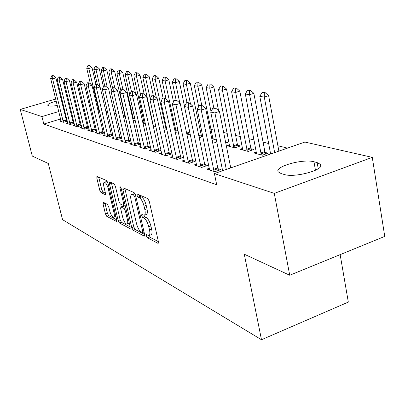 <?xml version="1.0" encoding="UTF-8"?>
<svg xmlns="http://www.w3.org/2000/svg" width="405" height="405" viewBox="0 0 405 405"><rect width="100%" height="100%" fill="white"/><g stroke="black" fill="none" stroke-linecap="round" stroke-linejoin="round"><path stroke-width="0.61" d="M146.311 235.867L147.334 237.735L157.879 243.299L158.163 243.359L158.395 241.628L149.258 201.285L147.734 198.577L137.295 194.005L136.981 195.256L138.004 197.103L139.33 197.691C141.31 198.956 142.889 201.796 144.074 206.206L144.833 209.537C145.516 212.893 145.284 214.802 144.129 215.257L141.821 214.453L141.674 215.688L142.697 217.541L144.028 218.189C146.018 219.535 147.597 222.391 148.767 226.754L149.516 230.045C150.184 233.31 149.956 235.153 148.827 235.578L146.458 234.672L146.311 235.867M148.559 235.594L149.44 236.965L158.401 241.653M139.204 194.84L140.145 196.359L141.477 196.946L139.33 197.691M143.891 215.278L144.823 216.786L146.159 217.429L144.028 218.189M103.351 202.338L103.037 203.928L105.437 213.901L106.702 216.29L116.341 221.378L116.701 219.799L107.958 183.009L106.642 180.579L96.947 176.388L96.82 178.078L99.762 190.304L101.027 192.674L105.259 194.628L105.396 192.957L103.928 186.821C103.351 184.169 103.477 182.65 104.303 182.275C105.791 182.559 107.128 184.741 108.307 188.821L114.048 212.974C114.605 215.541 114.478 216.994 113.673 217.328C112.165 216.999 110.823 214.797 109.644 210.727L108.697 206.768L107.401 204.353L103.351 202.338M60.649 118.948L43.806 124.046L216.69 184.736L214.402 173.593L304.904 142.049L372.276 157.363L274.276 193.382L214.402 173.593M43.806 124.046L41.923 116.579L20.25 109.416L55.723 99.007M372.276 157.363L384.75 236.404L289.727 275.253L244.271 254.208L261.488 339.734L62.557 219.677L48.296 163.488L32.289 156.082L20.25 109.416M289.727 275.253L274.276 193.382M131.762 227.681L133.154 230.253L144.134 236.049L144.398 236.1L144.6 234.404L135.584 195.235L134.126 192.618L123.262 187.859L122.867 189.606L131.762 227.681L133.812 226.947L135.204 229.508L144.605 234.434M129.777 228.471L119.5 223.044L118.174 220.568L109.421 183.657L109.573 181.921L114.048 183.824L115.405 186.305L119.004 201.589L120.366 204.085L123.515 205.532L123.692 203.816L119.92 187.733L120.042 186.492L121.156 188.279L130.187 226.861L129.777 228.471L130.233 228.309M261.488 339.734L348.32 302.095L340.149 254.639M67.681 122.71L66.187 123.166L70.267 124.497L74.196 123.297M74.085 122.836L73.113 122.528M106.231 113.289L107.816 113.005M81.749 127.241L80.165 127.727L84.574 129.17L88.796 127.858M88.71 127.499L87.465 127.099M125.231 115.739L124.77 115.617M123.52 117.096L125.408 116.508M96.972 132.136L95.281 132.663L100.06 134.227L104.617 132.794M104.556 132.546L103.002 132.05M142.342 120.938L143.578 120.548L142.175 120.184M135.437 121.135L133.655 120.655L135.219 120.169M113.491 137.447L111.689 138.024L116.883 139.72L121.814 138.145M121.789 138.034L119.87 137.422M155.94 126.643L153.06 125.869M152.857 124.948L153.282 124.816M131.488 143.228L129.554 143.856L135.224 145.709L140.505 143.998L138.247 143.279M175.046 131.772L176.777 132.238L178.311 131.741M151.166 149.546L149.081 150.23L155.297 152.26L160.775 150.452L158.355 149.683M202.809 136.08L201.184 135.655M199.214 137.771L202.905 136.551M172.768 156.477L170.51 157.226L177.355 159.464L183.05 157.55L180.438 156.72M225.798 143.167L227.564 142.57L225.575 142.054M217.019 143.046L214.746 142.439L216.756 141.765M196.592 164.111L194.142 164.946L201.715 167.417L207.633 165.382L204.814 164.481M242.676 148.372L240.109 149.248L248.219 151.429L253.9 149.48L251.014 148.721M91.631 109.578L90.391 109.952M84.903 111.613L83.8 111.947M78.459 113.562L77.482 113.856M72.282 115.43L71.417 115.693M66.349 117.227L65.595 117.455M287.504 148.114L277.896 145.76M268.647 143.502L263.078 142.135M254.143 139.953L249.009 138.697M240.373 136.581L235.639 135.427M227.286 133.382L223.666 132.496M214.417 130.233L210.797 129.347M200.92 126.932L199.235 126.522M151.075 114.742L150.584 114.62M141.978 112.514L140.378 112.124M133.002 110.322L131.169 109.871M123.469 107.988L122.963 107.867M256.451 151.991L253.768 152.918L262.308 155.211L268.095 153.201L265.093 152.412M209.446 168.227L206.894 169.108L214.868 171.71L220.912 169.609L217.971 168.672M229.579 144.929L227.114 145.76L234.834 147.835L240.403 145.942L237.634 145.213M184.381 160.198L182.032 160.987L189.226 163.336L195.033 161.367L192.319 160.501M212.154 140.424L215.328 139.366L212.762 138.692M203.497 139.416L202.951 139.269L203.437 139.107M161.706 152.928L159.54 153.647L166.06 155.773L171.644 153.915L169.133 153.115M186.877 134.951L190.289 134.111M141.102 146.316L139.092 146.969L145.03 148.908L150.407 147.152L148.073 146.407M163.787 128.749L166.916 129.448M122.295 140.277L120.427 140.874L125.854 142.646L130.987 140.996M130.982 140.965L128.856 140.287M145.446 123.824L142.833 123.12M142.773 122.852L144.17 122.411M105.062 134.738L103.316 135.285L108.297 136.915L113.03 135.417M112.99 135.23L111.259 134.678M134.789 118.245L132.997 117.774M132.724 118.989L134.809 118.336M125.879 118.564L125.317 118.417L125.808 118.265M89.206 129.64L87.571 130.147L92.158 131.645L96.542 130.278M96.471 129.97L95.074 129.524M114.716 115.258L116.422 114.731M74.576 124.932L73.042 125.403L77.279 126.785L81.349 125.535M81.253 125.12L80.149 124.77M98.03 111.086L99.569 111.324M61.033 120.568L59.586 121.009L63.514 122.295L67.306 121.141M67.184 120.639L66.334 120.371M57.313 105.437C53.44 106.115 50.792 106.277 49.364 105.923L47.684 105.214C47.699 104.115 50.549 102.733 56.234 101.073M61.282 99.878L62.061 99.731M67.367 99.058L68.293 99.038M69.032 102.085L68.192 102.44M63.129 104.105L62.365 104.313M89.89 102.232L88.644 102.602M83.141 104.252L82.038 104.581M76.682 106.181L75.7 106.474M70.48 108.039L69.614 108.297M64.532 109.816L63.772 110.044M58.816 111.527L41.923 116.579M86.209 92.35L87.622 92.669M60.709 97.544L61.469 97.322M66.577 95.823L67.448 95.57M72.692 94.031L73.68 93.742M79.061 92.163L80.175 91.834M317.161 162.597L320.487 164.395C325.387 169.563 294.724 178.134 284.209 174.474L281.146 173.578L278.25 171.867C274.003 166.673 303.072 158.517 313.971 161.777L317.161 162.597L318.224 168.703M149.081 235.487L150.944 234.804C152.077 234.379 152.31 232.531 151.647 229.27L149.516 230.045M146.159 217.429C148.154 218.771 149.734 221.621 150.903 225.985L151.647 229.27M144.357 215.177L146.261 214.498C147.425 214.037 147.663 212.134 146.985 208.777L144.833 209.537M141.477 196.946C143.461 198.207 145.046 201.042 146.225 205.446L146.985 208.777M124.882 188.568L133.812 226.947M142.398 232.495L142.717 231.341L134.814 197.063L133.797 195.23L131.716 194.522C130.592 195.002 130.38 196.906 131.073 200.237L136.45 223.413C137.584 227.63 139.107 230.42 141.026 231.781L142.398 232.495M133.645 193.858L135.255 194.203M130.192 226.886L121.5 222.335L119.5 223.044M111.375 182.655L120.169 219.864L121.5 222.335M122.705 217.298C123.93 221.52 125.347 223.808 126.962 224.157C127.818 223.813 127.965 222.325 127.413 219.697L125.363 210.965L123.986 208.433L120.837 206.965L120.67 208.656L122.705 217.298M127.129 224.097L129.337 223.236M122.816 206.277L125.666 207.537M113.815 217.282L115.916 216.503M107.841 182.579L106.191 181.637M98.724 177.112L101.721 189.641L102.991 192.01L105.437 193.16M104.961 203.138L107.381 213.222L108.651 215.607L116.706 219.824M278.888 151.116L268.636 95.707L264.298 97.099L259.808 96.365L270.621 153.996M265.027 92.512L262.774 92.168L262.055 92.396L264.308 92.745L265.027 92.512L268.636 95.707M274.641 152.594L264.298 97.099L264.308 92.745M259.808 96.365L262.055 92.396M215.025 108.464L215.779 108.221L213.678 107.801L212.924 108.044L215.025 108.464L214.923 112.949L219.459 111.491L230.749 167.893M222.628 170.723L210.737 112.069L214.923 112.949L226.309 169.442M212.924 108.044L210.737 112.069M219.459 111.491L215.779 108.221M265.665 154.047L264.86 151.556L253.849 93.352L249.596 94.704L245.339 94.011L256.532 153.662M250.341 90.244L247.495 90.138L249.632 90.472L250.341 90.244L253.849 93.352M261.321 154.948L249.596 94.704L249.632 90.472M245.339 94.011L247.495 90.138M251.561 150.28L250.786 147.886L239.821 91.125L235.654 92.436L231.614 91.778L242.762 149.961M236.409 88.098L233.685 87.996L236.409 88.098L239.821 91.125M247.308 151.186L235.654 92.436L235.715 88.31M231.614 91.778L233.685 87.996M201.356 105.715L202.095 105.482L200.105 105.082L199.366 105.315L201.356 105.715L201.229 110.069L205.674 108.661L217.753 167.878L218.584 170.419M209.577 169.984L197.265 109.239L201.229 110.069L214.078 171.452M199.366 105.315L197.265 109.239M205.674 108.661L202.095 105.482M188.406 103.108L189.13 102.88L187.242 102.505L186.523 102.728L188.406 103.108L188.264 107.345L192.613 105.978L204.601 163.706L205.396 166.151M196.724 165.787L184.503 106.555L188.264 107.345L200.991 167.179M186.523 102.728L184.503 106.555M192.613 105.978L189.13 102.88M238.155 146.706L237.406 144.398L226.501 89.004L222.416 90.28L218.573 89.652L229.665 146.443M223.175 86.052L220.568 85.966L223.175 86.052L226.501 89.004M233.994 147.607L222.416 90.28L222.492 86.265M218.573 89.652L220.568 85.966M218.594 110.722L213.835 86.989L209.825 88.229L206.17 87.632L211.015 111.552M210.59 84.108L208.089 84.032L210.59 84.108L213.835 86.989M213.779 107.821L209.825 88.229L209.922 84.316M206.17 87.632L208.089 84.032M176.119 100.637L176.828 100.415L175.041 100.055L174.332 100.278L176.119 100.637L175.957 104.758L180.22 103.432L192.876 162.096M184.513 161.803L172.393 104.009L175.957 104.758L188.573 163.124M174.332 100.278L172.393 104.009M180.22 103.432L176.828 100.415M164.45 98.288L165.149 98.076L162.749 97.944L164.45 98.288L164.273 102.303L168.45 101.012L180.969 158.249M172.905 158.011L160.881 101.594L164.273 102.303L176.762 159.271M162.749 97.944L160.881 101.594M168.45 101.012L165.149 98.076M213.238 140.059L201.776 85.07L197.843 86.275L194.354 85.708L198.663 106.626M198.612 82.261L196.207 82.19L198.612 82.261L201.776 85.07M201.766 105.411L197.843 86.275L197.954 82.463M194.354 85.708L196.207 82.19M153.353 96.056L154.032 95.848L151.733 95.727L153.353 96.056L153.161 99.969L157.256 98.714L169.639 154.583M161.848 154.401L149.931 99.291L153.161 99.969L165.523 155.601M151.733 95.727L149.931 99.291M157.256 98.714L154.032 95.848M201.639 136.971L190.279 83.243L186.416 84.417L183.095 83.876L187.004 102.576M187.191 80.499L184.882 80.433L187.191 80.499L190.279 83.243M190.517 104.115L186.416 84.417L186.548 80.691M183.095 83.876L184.882 80.433M142.783 93.93L143.451 93.727L141.239 93.616L142.783 93.93L142.58 97.747L146.595 96.527L158.841 151.09M151.303 150.959L139.502 97.099L142.58 97.747L154.811 152.103M141.239 93.616L139.502 97.099M146.595 96.527L143.451 93.727M184.553 106.464L179.309 81.496L175.517 82.64L172.343 82.124L176.195 100.288M176.291 78.818L174.069 78.757L176.291 78.818L179.309 81.496M179.835 103.088L175.517 82.64L175.659 79.005M172.343 82.124L174.069 78.757M173.517 101.847L168.824 79.831L165.098 80.944L162.066 80.453L166.02 98.855M165.878 77.208L163.736 77.158L165.878 77.208L168.824 79.831M176.226 132.091L165.098 80.944L165.255 77.395M162.066 80.453L163.736 77.158M163.038 97.858L158.8 78.236L155.14 79.324L152.24 78.848L156.396 97.949M155.92 75.669L153.854 75.629L155.92 75.669L158.8 78.236M166.166 129.387L155.14 79.324L155.307 75.851M152.24 78.848L153.854 75.629M153.358 95.712L149.207 76.707L145.608 77.77L142.828 77.32L153.384 125.955M146.387 74.201L144.393 74.161L146.387 74.201L149.207 76.707M150.215 98.739L145.608 77.77L145.785 74.378M142.828 77.32L144.393 74.161M144.256 94.441L140.014 75.244L136.475 76.282L133.812 75.851L144.276 123.51M137.255 72.789L135.326 72.753L137.255 72.789L140.014 75.244M140.606 94.881L136.475 76.282L136.662 72.961M133.812 75.851L135.326 72.753M135.64 93.737L131.195 73.842L127.717 74.859L125.16 74.444L129.716 94.674M128.491 71.437L126.633 71.407L128.491 71.437L131.195 73.842M131.463 91.535L127.717 74.859L127.914 71.604M125.16 74.444L126.633 71.407M133.351 118.792L122.735 72.495L119.313 73.487L116.858 73.087L120.963 91.145M120.088 70.141L118.285 70.116L120.088 70.141L122.735 72.495M122.973 89.621L119.313 73.487L119.516 70.303M116.858 73.087L118.285 70.116M132.703 91.9L133.356 91.702L131.23 91.606L132.703 91.9L132.491 95.626L136.429 94.436L148.539 147.759M141.244 147.673L129.554 95.008L132.491 95.626L144.59 148.767M131.23 91.606L129.554 95.008M136.429 94.436L133.356 91.702M123.085 89.966L123.727 89.773L121.677 89.682L123.085 89.966L122.857 93.601L126.724 92.446L138.702 144.58M131.63 144.534L120.052 93.013L122.857 93.601L134.83 145.577M121.677 89.682L120.052 93.013M126.724 92.446L123.727 89.773M113.891 88.113L114.524 87.925L113.177 87.657L112.544 87.844L113.891 88.113L113.658 91.667L117.455 90.538L129.291 141.542M122.437 141.532L110.975 91.105L113.658 91.667L125.499 142.53M112.544 87.844L110.975 91.105M117.455 90.538L114.524 87.925M105.097 86.346L105.72 86.164L103.812 86.088L105.097 86.346L104.86 89.819L108.586 88.72L120.285 138.631M113.633 138.657L102.293 89.282L104.86 89.819L116.564 139.614M103.812 86.088L102.293 89.282M108.586 88.72L105.72 86.164M96.679 84.65L97.291 84.473L95.448 84.402L96.679 84.65L96.436 88.052L100.096 86.974L111.664 135.847M105.199 135.903L93.975 87.536L96.436 88.052L108.014 136.819M95.448 84.402L93.975 87.536M100.096 86.974L97.291 84.473M88.614 83.03L89.216 82.853L87.434 82.792L88.614 83.03L88.361 86.351L91.96 85.303L103.391 133.179M97.114 133.265L86.007 85.86L88.361 86.351L99.807 134.141M87.434 82.792L86.007 85.86M91.96 85.303L89.216 82.853M80.878 81.471L81.466 81.304L79.745 81.243L80.878 81.471L80.62 84.726L84.154 83.698L95.453 130.618M89.348 130.729L78.357 84.25L80.62 84.726L91.935 131.574M79.745 81.243L78.357 84.25M84.154 83.698L81.466 81.304M125.115 116.599L114.605 71.204L111.238 72.176L108.879 71.791L112.565 87.839M112.008 68.896L110.266 68.87L112.008 68.896L114.605 71.204M114.929 88.29L111.238 72.176L111.451 69.052M108.879 71.791L110.266 68.87M73.452 79.977L74.029 79.81L72.941 79.593L72.363 79.76L73.452 79.977L73.189 83.167L76.661 82.159L87.829 128.157M81.891 128.294L71.017 82.706L73.189 83.167L84.377 129.104M72.363 79.76L71.017 82.706M76.661 82.159L74.029 79.81M111.436 90.153L106.788 69.959L103.477 70.91L101.209 70.541L104.784 85.976M104.247 67.696L102.556 67.675L104.247 67.696L106.788 69.959M107.335 87.607L103.477 70.91L103.695 67.853M101.209 70.541L102.556 67.675M66.314 78.54L66.886 78.378L65.271 78.332L66.314 78.54L66.045 81.663L69.463 80.681L80.504 125.793M74.717 125.95L63.96 81.228L66.045 81.663L77.107 126.73M65.271 78.332L63.96 81.228M69.463 80.681L66.886 78.378M103.462 86.822L99.271 68.764L96.01 69.695L93.823 69.341L97.382 84.559M96.775 66.541L95.134 66.526L96.775 66.541L99.271 68.764M100.025 86.913L96.01 69.695L96.233 66.693M106.307 113.309L106.09 112.676M93.823 69.341L95.134 66.526M59.454 77.163L60.016 77.001L59.008 76.798L58.447 76.96L59.454 77.163L59.181 80.22L62.542 79.258L73.452 123.52M67.817 123.697L57.176 79.8L59.181 80.22L70.121 124.451M58.447 76.96L57.176 79.8M62.542 79.258L60.016 77.001M95.929 84.265L92.026 67.61L88.822 68.526L86.716 68.182L90.431 83.941M89.581 65.433L87.991 65.418L89.581 65.433L92.026 67.61M99.017 111.35L88.822 68.526L89.049 65.585M86.716 68.182L87.991 65.418M52.852 75.831L53.404 75.679L52.432 75.482L51.886 75.639L52.852 75.831L52.579 78.833L55.885 77.892L66.668 121.333M61.17 121.53L50.645 78.428L52.579 78.833L63.388 122.254M51.886 75.639L50.645 78.428M55.885 77.892L53.404 75.679M149.44 236.965L147.334 237.735M140.145 196.359L138.004 197.103M144.823 216.786L142.697 217.541M150.903 225.985L148.767 226.754M146.225 205.446L144.074 206.206M158.431 243.096L157.879 243.299M124.948 188.897L122.867 189.606M144.636 235.867L144.134 236.049M135.204 229.508L133.154 230.253M143.805 230.946L142.717 231.341M135.913 196.678L134.814 197.063M135.427 194.668L133.797 195.23M134.556 193.899L132.44 194.628M120.169 219.864L118.174 220.568M111.441 182.974L109.421 183.657M124.71 203.462L123.692 203.816M120.862 187.409L119.92 187.733M128.425 219.338L127.413 219.697M126.385 210.605L125.363 210.965M125.732 207.821L123.986 208.433M123.09 206.292L121.049 207.006M115 212.64L114.048 212.974M109.264 188.497L108.307 188.821M105.437 194.471L105.067 194.592M102.991 192.01L101.027 192.674M101.721 189.641L99.762 190.304M98.79 177.42L96.82 178.078M116.751 221.231L116.341 221.378M108.651 215.607L106.702 216.29M107.381 213.222L105.437 213.901M104.986 203.254L103.037 203.928M313.971 161.777L315.454 170.257M264.86 151.556L260.704 152.999M265.078 152.366L260.921 153.804M250.786 147.886L246.706 149.283M250.999 148.675L246.923 150.073M213.643 170.206L217.981 168.698M213.415 169.381L217.753 167.878M200.571 165.964L204.824 164.506M200.348 165.164L204.601 163.706M237.406 144.398L233.407 145.754M237.619 145.167L233.614 146.524M188.158 161.939L192.329 160.527M187.94 161.16L192.112 159.747M176.362 158.112L180.448 156.74M176.145 157.353L180.235 155.981M212.544 137.913L211.699 138.196M212.746 138.647L211.85 138.945M165.129 154.472L169.138 153.141M164.921 153.728L168.931 152.396M200.971 134.895L198.769 135.619M201.169 135.609L198.921 136.353M154.427 150.999L158.36 149.708M154.219 150.275L158.158 148.979M189.854 132.035L186.492 133.134M190.006 132.749L186.644 133.847M177.881 129.737L175.699 130.44M178.028 130.43L175.891 131.124M166.495 127.504L165.65 127.772M166.642 128.188L165.837 128.446M132.81 117.121L132.334 117.268M132.982 117.739L132.476 117.895M144.215 147.688L148.078 146.428M144.013 146.98L147.876 145.719M134.465 144.529L138.257 143.299M134.268 143.831L138.059 142.606M125.14 141.502L128.866 140.307M124.948 140.824L128.668 139.629M116.22 138.611L119.875 137.447M116.027 137.943L119.683 136.779M107.669 135.837L111.264 134.703M107.482 135.184L111.076 134.05M99.473 133.179L103.007 132.07M99.291 132.541L102.819 131.433M91.611 130.628L95.084 129.544M91.429 130L94.902 128.922M124.583 114.974L123.14 115.425M124.76 115.582L123.282 116.038M84.058 128.177L87.47 127.119M83.876 127.565L87.293 126.507M116.048 113.106L114.337 113.633M116.184 113.709L114.478 114.235M76.793 125.823L80.155 124.791M76.616 125.221L79.977 124.188M107.447 111.421L105.907 111.891M107.583 112.013L106.044 112.484M69.812 123.56L73.118 122.548M69.635 122.968L72.946 121.956M99.205 109.78L98.572 109.973M99.341 110.362L98.739 110.545M63.089 121.378L66.344 120.391M62.917 120.796L66.172 119.809M144.043 231.999L142.631 232.516M133.832 193.792L131.716 194.522M125.069 204.991L123.576 205.512M122.872 206.256L120.837 206.965M106.302 181.602L104.303 182.275M320.487 164.395L320.745 165.883"/></g></svg>
